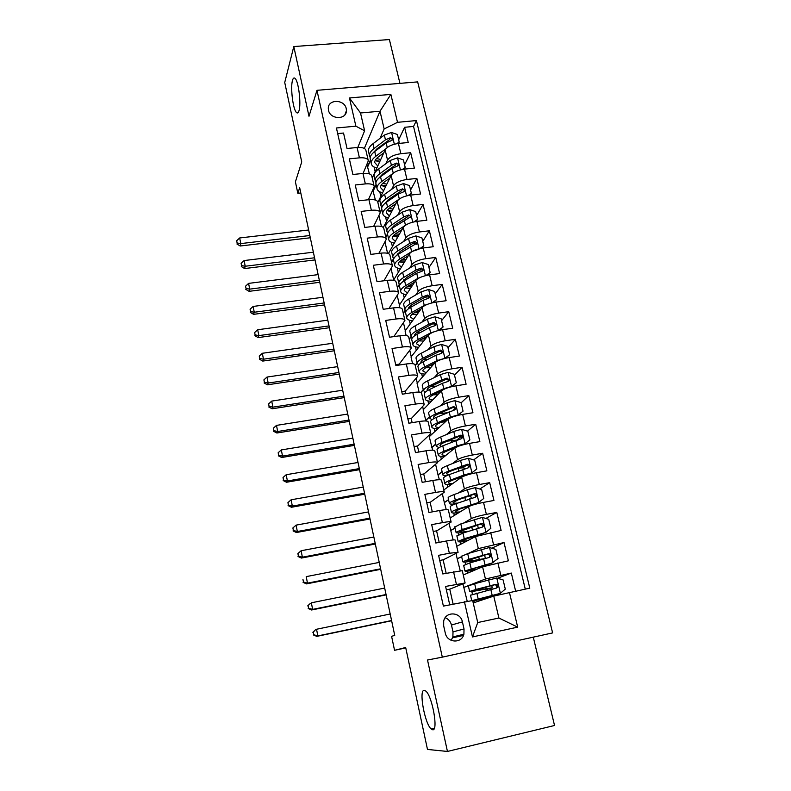 <?xml version="1.0" encoding="UTF-8"?>
<svg xmlns="http://www.w3.org/2000/svg" width="791" height="791" viewBox="0 0 791 791"><rect width="100%" height="100%" fill="white"/><g stroke="black" fill="none" stroke-linecap="round" stroke-linejoin="round"><path stroke-width="1.19" d="M299.008 110.72C298.355 112.886 297.515 113.489 296.496 112.54C293.056 109.771 290.287 87.761 292.472 80.455C293.125 78.101 293.985 77.409 295.063 78.398C298.543 81.117 301.312 103.898 299.008 110.72M432.697 729.796L431.164 728.986C424.718 723.646 418.637 689.881 424.174 690.306L425.874 691.116C432.331 696.238 438.511 731.121 432.697 729.796M328.483 110.236C330.124 119.708 346.646 120.005 346.438 110.611L346.25 108.664C344.579 99.191 327.978 98.944 328.305 108.456L328.483 110.236M399.939 83.371L389.39 39.55L293.797 46.55L284.73 82.491L301.737 161.957L295.399 181.831L297.831 193.311L300.798 192.994M552.622 632.899L417.648 81.888L316.964 90.312L442.317 657.153L552.622 632.899M442.317 657.153L427.516 660.02L447.449 751.45L554.54 725.485L533.272 637.15M447.449 751.45L427.486 749.433L405.674 647.493L394.551 650.311L405.753 647.888M337.688 133.59L343.541 133.036L347.022 148.49L357.077 147.512L359.421 157.844C364.839 157.478 367.805 158.477 368.319 160.85L363.099 173.427M359.421 157.844L349.355 158.853L352.875 174.495L362.97 173.447L365.353 183.907C370.791 183.492 373.748 184.412 374.242 186.666L368.379 199.747M365.353 183.907L355.238 184.975L358.798 200.805L368.942 199.688L371.345 210.277C376.803 209.823 379.769 210.663 380.224 212.799L373.629 226.404M371.345 210.277L361.18 211.415L364.789 227.432L374.983 226.246L377.416 236.964C382.903 236.46 385.86 237.221 386.295 239.238L378.83 253.407M377.416 236.964L367.212 238.17L370.86 254.386L381.094 253.13L383.556 263.976C389.063 263.423 392.02 264.095 392.425 265.994L383.951 280.765M383.556 263.976L373.303 265.262L377 281.665L387.283 280.34L389.775 291.315C395.302 290.712 398.259 291.296 398.634 293.065L388.964 308.5M389.775 291.315L379.472 292.67L383.21 309.281L393.542 307.877L396.073 318.991C401.62 318.338 404.577 318.832 404.923 320.474L393.809 336.62M396.073 318.991L385.721 320.424L389.498 337.233L399.88 335.76L402.441 347.002C408.018 346.31 410.964 346.715 411.28 348.218L399 364.414M402.441 347.002L392.039 348.515L395.876 365.541L406.307 363.979L408.888 375.369C414.494 374.618 417.44 374.934 417.717 376.308L405.081 391.357M408.888 375.369L398.446 376.961L402.322 394.195L412.803 392.554L415.423 404.092C421.049 403.281 423.986 403.499 424.243 404.735L411.241 418.617M415.423 404.092L404.923 405.753L408.858 423.215L419.378 421.494L422.038 433.171C427.684 432.311 430.62 432.43 430.838 433.517L417.47 446.193M422.038 433.171L411.488 434.921L415.463 452.6L426.042 450.791L428.732 462.616C434.407 461.707 437.334 461.717 437.522 462.666L423.768 474.106M428.732 462.616L418.132 464.455L422.167 482.352L432.796 480.463L435.515 492.437C441.21 491.468 444.137 491.379 444.285 492.18L430.146 502.354M435.515 492.437L424.866 494.365L428.949 512.489L439.628 510.511L442.387 522.643C448.111 521.615 451.028 521.427 451.137 522.06L436.602 530.939M442.387 522.643L431.688 524.66L435.821 543.022L446.549 540.955L449.347 553.235L458.078 552.336L443.138 559.88M449.347 553.235L438.59 555.341L442.782 573.95L462.29 570.677L465.088 582.908M515.633 591.085L511.322 573.06L497.509 578.261M463.279 574.998L482.589 566.801L508.386 560.809L504.015 542.537L491.804 548.203M456.704 546.314L475.52 536.555L501.118 530.445L496.797 512.41L485.882 518.451M450.208 517.976L468.539 506.685C471.357 505.241 476.36 503.808 483.528 502.384L493.94 500.456L489.678 482.648L479.821 489.016M443.781 489.975L461.637 477.181C464.406 475.579 469.35 474.076 476.489 472.692L486.851 470.853L482.639 453.263L473.68 459.907M466.611 465.138L462.903 467.886M437.433 462.3L454.835 448.052C457.534 446.282 462.438 444.72 469.538 443.375L479.85 441.615L475.698 424.253L467.491 431.125M461.054 436.513L456.961 439.944M432.628 450.158L429.276 436.691L448.111 419.279C450.761 417.351 455.616 415.73 462.676 414.415L472.939 412.744L468.836 395.589L461.084 402.856M454.874 408.68L453.164 410.282M425.954 420.98L423.126 409.817L441.467 390.853C444.058 388.776 448.863 387.096 455.893 385.82L466.107 384.218L462.053 367.281L454.509 375.132M419.082 392.138L417.045 383.249L434.902 362.782C437.443 360.548 442.209 358.807 449.199 357.572L459.363 356.049L455.359 339.309L448.003 347.743M412.566 363.672L411.033 356.978L428.425 335.048C430.907 332.665 435.623 330.865 442.574 329.669L452.709 328.225L448.744 311.684L441.576 320.681M406.129 335.552L405.091 331.014L422.018 307.64C424.451 305.118 429.127 303.269 436.039 302.103L446.124 300.728L442.209 284.394L435.228 293.926M399.771 307.768L399.218 305.336L415.69 280.568C418.073 277.898 422.701 276 429.582 274.863L439.618 273.567L435.752 257.431L428.959 267.496M393.493 280.33L409.441 253.812C411.765 251.014 416.363 249.056 423.205 247.959L433.191 246.733L429.375 230.784L422.75 241.374M388.401 253.545L403.262 227.383C405.546 224.446 410.094 222.439 416.897 221.371L426.843 220.214L423.076 204.454L416.63 215.548M383.319 227.482L397.151 201.25C399.386 198.185 403.894 196.138 410.667 195.1L420.575 194.003L416.847 178.43L410.569 190.018M377.851 202.437L391.12 175.434C393.305 172.24 397.774 170.134 404.517 169.126L414.375 168.107L410.687 152.712L404.577 164.785M394.551 650.311L391.594 636.34L394.729 635.371L299.68 187.714L297.831 193.311M464.02 628.964L462.419 621.894C460.599 611.769 445.57 611.097 443.692 621.113L443.672 625.869L445.264 632.978C447.014 642.974 461.717 643.894 463.912 634.194L464.02 628.964L453.006 631.871L451.463 625.028C450.554 621.479 448.457 619.037 445.195 617.702M364.611 130.792L355.881 126.184L336.432 127.984L443.385 606.104L472.662 600.498L477.734 622.547L498.903 618.028L493.762 596.107L529.802 588.138L416.422 120.568L397.517 122.318L384.159 128.953L380.006 111.234L360.518 112.984L364.611 130.792L357.799 147.452M355.881 126.184L349.434 97.955L390.863 94.396L397.517 122.318M509.414 592.37L517.69 627.144L472.464 636.943L464.426 601.724M375.389 200.044L373.026 190.858L376.081 184.382M385.83 163.697L387.531 160.089C389.696 156.816 394.136 154.69 400.859 153.701L410.687 152.712M372.254 178.024L385.148 149.914L387.531 160.089M373.026 190.858L372.868 190.186M380.115 212.265L381.746 209.042M391.703 189.326L393.522 185.727C395.727 182.583 400.216 180.496 406.97 179.478L416.847 178.43M385.79 237.063L387.55 233.829M397.636 215.261L399.584 211.672C401.838 208.656 406.366 206.619 413.149 205.571L423.076 204.454M391.545 262.137L393.532 258.736M403.618 241.512L405.724 237.913C408.027 235.036 412.586 233.048 419.418 231.971L429.375 230.784M397.359 287.489L399.277 284.453M409.659 268.07L411.933 264.481C414.286 261.732 418.884 259.794 425.746 258.687L435.752 257.431M403.232 313.137L405.091 310.428M415.74 294.954L418.212 291.365C420.614 288.745 425.261 286.866 432.163 285.719L442.209 284.394M409.184 339.072L411.023 336.62M421.86 322.174L424.569 318.565C427.021 316.093 431.718 314.264 438.649 313.088L448.744 311.684M415.196 365.304L417.124 362.96M428.02 349.731L431.006 346.102C433.508 343.778 438.244 342.009 445.214 340.783L455.359 339.309M420.743 392.435L423.254 389.666M434.19 377.633L437.522 373.975C440.083 371.79 444.858 370.079 451.869 368.824L462.053 367.281M425.578 420.535L429.464 416.679M440.369 405.892L444.117 402.184C446.727 400.157 451.552 398.506 458.592 397.22L468.836 395.589M431.748 447.538L435.752 444.008M446.5 434.526L450.791 430.749C453.461 428.88 458.335 427.278 465.415 425.954L475.698 424.253M439.391 479.712L438.006 474.857L442.1 471.663M452.541 463.556L457.544 459.66C460.273 457.959 465.197 456.417 472.306 455.062L482.639 453.263M438.006 474.857L435.614 464.426M446.243 509.641L444.324 502.493L448.537 499.655M458.375 493.001L464.386 488.937C467.174 487.394 472.148 485.931 479.297 484.527L489.678 482.648M444.324 502.493L442.327 493.742M453.174 539.946L450.722 530.464L455.043 527.973M463.793 522.93L471.317 518.589C474.165 517.215 479.178 515.811 486.376 514.368L496.797 512.41M450.722 530.464L449.11 523.415M460.204 570.647L457.198 558.762L461.628 556.637M468.262 553.453L478.337 548.608L504.015 542.537M457.198 558.762L455.992 553.473M449.723 604.779L445.59 586.428L465.108 582.987L449.753 589.166M467.224 601.308L462.953 583.916M463.753 587.406L485.437 579.012L511.322 573.06M525.273 589.077L413.545 126.451L404.596 127.292L398.654 139.839M385.148 149.914C387.293 146.592 391.723 144.446 398.427 143.468L408.245 142.509L404.596 127.292M473.216 602.93L493.762 596.107M293.797 46.55L308.994 116.287L316.964 90.312M452.6 637.783L463.477 635.43M364.335 148.431L380.006 111.234L390.863 94.396M369.407 173.891L367.508 166.733L370.475 160M373.935 152.159L374.291 151.338M380.016 138.356L384.159 128.953M367.508 166.733L366.994 164.518M429.503 436.484L429.216 435.268M423.343 409.59L422.671 406.653M417.262 383.002L416.204 378.395M411.241 356.711L409.817 350.472M405.299 330.727L403.499 322.886M399.415 305.039L397.26 295.636M393.602 279.628L391.1 268.703M387.57 253.278L385.009 242.095M381.44 226.503L378.998 215.805M453.114 604.077L449.743 589.117L446.351 589.809M470.833 584.816L464.03 587.347M474.373 602.544L473.957 600.755M472.474 594.328L471.832 591.53M486.228 590.61L485.842 588.988M446.164 573.267L443.118 559.801L439.747 560.463M461.647 556.706L457.475 558.713M467.6 573.159L467.135 571.142M465.563 564.299L465.039 562.045M455.062 528.062L450.999 530.415M460.916 544.129L460.402 541.904M458.731 534.637L458.335 532.907M458.048 552.197L455.3 540.184C455.201 539.63 452.284 539.887 446.549 540.955M439.183 542.369L436.583 530.84L433.221 531.473M448.566 499.764L444.591 502.443M454.311 515.445L453.747 513.013M451.987 505.35L451.71 504.134M451.097 521.892L448.388 510.066C448.26 509.364 445.343 509.513 439.628 510.511M432.301 511.876L430.116 502.226L426.774 502.839M442.139 471.802L438.273 474.808M447.785 487.108L447.182 484.478M445.323 476.419L445.155 475.698M444.235 491.962L441.576 480.325C441.408 479.475 438.481 479.514 432.796 480.463M425.499 481.759L423.739 473.957L420.407 474.541M435.782 444.166L432.015 447.488M441.338 459.106L440.686 456.278M451.226 440.597L448.141 440.834M453.233 449.189L453.075 448.517M437.463 462.409L434.842 450.959C434.645 449.96 431.708 449.901 426.042 450.791M418.785 452.027L417.43 446.025L414.118 446.579M429.503 416.857L425.835 420.486M434.961 431.431L434.269 428.415M444.799 413.08L441.338 413.525M446.579 420.693L446.411 419.972M430.769 433.221L428.188 421.959C427.961 420.812 425.024 420.654 419.378 421.494M412.151 422.671L411.191 418.419L407.899 418.953M423.304 389.864L420.911 392.494M428.663 404.082L427.931 400.879M439.974 392.395L439.855 391.881M424.164 404.399L421.623 393.325C421.356 392.029 418.419 391.772 412.803 392.554M405.605 393.681L405.032 391.14L401.749 391.654M417.173 363.188L415.245 365.521M422.443 377.06L421.662 373.678M417.638 375.933L415.137 365.027C414.84 363.603 411.893 363.247 406.307 363.979M399.139 365.046L398.951 364.176L395.678 364.671M411.093 336.837L409.234 339.309M416.293 350.344L415.473 346.784M411.182 347.803L408.729 337.085C408.403 335.522 405.447 335.077 399.88 335.76M405.21 310.606L403.291 313.394M410.213 323.944L409.352 320.207M404.814 320.029L402.392 309.479C402.036 307.778 399.089 307.254 393.542 307.877M399.415 284.612L397.418 287.766M404.201 297.841L403.301 293.936M398.526 292.581L396.143 282.199C395.757 280.38 392.801 279.757 387.283 280.34M393.691 261.02L393.473 260.091C393.473 258.262 395.134 256.284 398.446 254.158L417.035 243.144L414.909 241.344L409.708 243.391L397.715 251.004C394.412 253.15 392.761 255.137 392.761 256.966L393.691 258.894L391.614 262.434M398.259 272.035L397.319 267.971M392.306 265.469L389.963 255.246C389.548 253.308 386.591 252.596 381.094 253.13M387.55 234.284L385.87 237.379M392.385 246.525L391.407 242.303M386.166 238.684L383.853 228.619C383.417 226.552 380.451 225.761 374.983 226.246M381.816 209.368L380.204 212.571M386.572 221.312L385.563 216.922M380.095 212.206L377.821 202.308C377.356 200.123 374.39 199.253 368.942 199.688M376.16 184.728L373.283 190.829M380.837 196.366L379.789 191.827M374.094 186.053L371.859 176.304C371.365 174 368.398 173.051 362.97 173.447M370.554 160.365L367.756 166.713M375.152 171.706L374.074 167.02M413.545 126.451L416.422 120.568M368.171 160.197L365.966 150.606C365.442 148.194 362.476 147.156 357.077 147.512M477.734 622.547L472.464 636.943M498.903 618.028L517.69 627.144M349.434 97.955L360.518 112.984M451.147 640.354L452.877 636.943L453.006 631.871M452.759 637.338L463.655 634.985M485.753 587.1L486.139 588.751L492.279 587.802L490.934 588.326L490.677 589.433M487.147 590.373L487.385 589.058L488.531 588.623L484.923 589.176C474.847 591.213 469.755 591.994 469.646 591.51L475.974 589.453L474.649 583.699L468.371 585.973M487.958 596.562L488.274 597.897L475.618 599.983L500.258 593.398L505.291 589.117L503.106 579.902L496.619 578.003L474.649 583.699M500.258 593.398L472.365 600.547M472.751 600.903L487.375 598.233M470.507 595.227L496.59 588.029L497.954 586.833C498.152 585.142 497.41 584.312 495.72 584.331L475.974 589.453M486.139 588.751L473.473 590.679L494.345 584.826C496.086 584.717 496.867 585.538 496.679 587.288L497.954 586.833M390.19 614.004L316.538 629.26L317.853 635.915L316.786 636.369L391.624 620.747M391.575 620.53L317.853 635.915L313.79 634.758L313.266 632.088L313.79 634.758M312.85 632.286L315.48 629.745L313.266 632.088M313.365 634.936L316.786 636.369M476.33 569.461L468.727 570.103L491.775 563.232L498.033 558.515L495.868 549.409L489.421 547.501L467.689 553.621L461.568 556.34M493.011 562.708L464.92 570.924C464.801 571.507 468.213 571.181 475.154 569.955M481.462 559.484L478.11 559.979C468.074 561.917 462.972 562.5 462.804 561.739L469.004 559.306L467.689 553.621M478.693 556.834L479.306 559.464L484.28 558.654M463.664 565.486L469.844 562.905L489.372 557.398L490.746 556.172C490.904 554.521 490.163 553.72 488.512 553.749L469.004 559.306M479.306 559.464C470.971 561.066 466.749 561.551 466.611 560.918L487.167 554.353C488.868 554.224 489.649 555.005 489.51 556.716L490.746 556.172M384.683 588.069L311.347 602.801L312.643 609.386L311.605 609.99L386.137 594.891M386.057 594.525L312.643 609.386L308.609 608.269L308.085 605.629L308.609 608.269M307.689 605.886L310.319 603.434L308.085 605.629M308.203 608.506L311.605 609.99M467.659 540.629C463.704 541.153 461.796 541.133 461.924 540.589L485.852 532.402L490.855 528.299L488.719 519.301L482.312 517.393L460.827 523.919L454.835 527.073M485.852 532.402L464.248 538.72L458.127 541.41C458.009 542.122 460.777 542.072 466.463 541.252M456.911 536.11L462.943 533.085L482.253 527.152L483.627 525.896C483.756 524.295 483.014 523.513 481.403 523.553L462.122 529.535L456.041 532.323C455.982 533.183 459.334 533.094 466.097 532.066M468.727 531.206C462.765 532.145 459.798 532.244 459.828 531.512L480.088 524.265C481.749 524.117 482.52 524.878 482.421 526.539L483.627 525.896M379.235 562.411L306.206 576.629L307.481 583.145L306.483 583.887L380.698 569.312M380.59 568.808L307.481 583.145L303.477 582.067L302.963 579.457L303.477 582.067M303.082 582.364L306.483 583.887M460.006 511.935C456.694 512.232 455.082 512.064 455.201 511.441L460.204 508.91L477.626 503.185L483.776 498.459L481.67 489.58L475.292 487.651L467.422 489.698L454.044 494.583C450.346 495.947 448.368 497.025 448.111 497.796L448.19 498.172M468.855 495.997L470.813 496.323L471.278 498.31M478.792 502.473L457.425 509.206C453.708 510.521 451.71 511.53 451.434 512.242C451.325 513.092 453.777 513.24 458.81 512.677M472.86 504.984L472.108 504.747M450.247 507.09L450.168 506.744C450.435 506.013 452.422 504.974 456.13 503.64L475.213 497.292L476.597 496.006C476.696 494.444 475.955 493.683 474.373 493.732L455.319 500.13C451.621 501.474 449.634 502.522 449.367 503.274C449.248 504.075 451.177 504.322 455.151 503.996M457.673 503.096C454.538 503.323 453.025 503.116 453.134 502.473L458.108 499.853L473.097 494.553C474.719 494.385 475.49 495.117 475.421 496.748L476.597 496.006M373.846 537.03L301.114 550.744L302.38 557.19L301.42 558.06L375.33 544.01M375.191 543.358L302.38 557.19L298.405 556.142L297.9 553.571L298.405 556.142M298.029 556.498L301.42 558.06M301.114 550.744L297.9 553.571M452.828 483.499C449.891 483.627 448.467 483.341 448.556 482.639C448.764 481.937 450.395 480.997 453.461 479.821L470.675 473.73L476.785 468.984L474.699 460.224L468.361 458.286L460.55 460.382L447.34 465.612C443.692 467.076 441.754 468.262 441.526 469.172L441.635 469.607M457.594 468.46L458.048 468.381C462.053 467.728 464.119 467.728 464.248 468.361L464.357 468.845M471.812 472.929L463.981 474.995L450.682 480.058C447.014 481.462 445.056 482.599 444.809 483.439C444.73 484.418 447.004 484.725 451.631 484.359M462.409 476.726L461.133 476.904M443.662 478.426L443.563 478.001C443.8 477.141 445.748 475.984 449.407 474.551L468.262 467.807L469.656 466.492C469.725 464.97 468.984 464.238 467.441 464.287L448.606 471.09C444.957 472.534 443.009 473.7 442.772 474.58C442.663 475.342 443.949 475.737 446.599 475.747M448.942 474.738L446.51 473.789C446.707 473.048 448.329 472.079 451.384 470.872L466.196 465.207C467.778 465.029 468.549 465.741 468.509 467.323L469.656 466.492M368.517 511.915L296.081 525.135L297.337 531.512L296.407 532.521L370.01 518.965M369.842 518.174L297.337 531.512L293.392 530.504L292.888 527.953L293.392 530.504M293.026 530.909L296.407 532.521M296.081 525.135L292.888 527.953M454.133 448.626L454.172 448.062M469.874 439.885L463.872 444.591L469.874 439.885L467.817 431.224L461.509 429.286L453.767 431.431L440.725 436.988C437.126 438.55 435.228 439.845 435.03 440.884L435.149 441.388M447.469 441.111L456.437 440.142M463.417 444.71L459.344 445.946M464.92 443.741L457.149 445.857L444.018 451.256C440.399 452.768 438.481 454.004 438.273 454.983C438.214 456.081 440.369 456.526 444.73 456.328M456.091 447.281L446.796 451.088C443.771 452.343 442.169 453.381 441.991 454.192C441.932 454.963 443.237 455.359 445.916 455.349M437.146 450.099L437.037 449.614C437.245 448.616 439.153 447.35 442.762 445.827L461.4 438.679L462.794 437.354C462.844 435.861 462.102 435.149 460.589 435.208L441.971 442.396C438.362 443.939 436.464 445.214 436.256 446.233L439.045 447.647M441.299 446.47L439.974 445.442C440.142 444.601 441.734 443.533 444.75 442.248L459.373 436.227C460.926 436.039 461.697 436.721 461.677 438.273L462.794 437.354M450.415 449.604L453.5 449.14M363.237 487.068L291.108 499.793L292.344 506.102L291.444 507.249L364.75 494.187M364.552 493.258L292.344 506.102L288.418 505.142L287.934 502.621L288.418 505.142M288.072 505.597L291.444 507.249M291.108 499.793L287.934 502.621M457.465 415.512L463.051 411.142L461.024 402.589L454.746 400.642L447.063 402.827L434.18 408.72C430.63 410.371 428.771 411.775 428.603 412.932L428.742 413.515M438.768 413.713L446.51 412.833M458.118 414.919L450.405 417.084L437.443 422.809C433.864 424.411 431.985 425.766 431.807 426.863C431.787 428.089 433.854 428.663 438.026 428.603M448.22 419.181L440.221 422.701C437.225 424.035 435.663 425.163 435.515 426.082C435.465 426.932 436.691 427.407 439.203 427.516M463.051 411.142L457.584 415.483M430.719 422.117L430.591 421.563C430.759 420.436 432.637 419.062 436.207 417.44L454.627 409.916L456.021 408.571L453.816 406.495L435.416 414.059C431.856 415.69 429.988 417.084 429.82 418.221L431.985 419.784M434.229 418.399L433.517 417.44C433.656 416.491 435.218 415.334 438.194 413.98L452.64 407.602C454.163 407.405 454.924 408.067 454.934 409.58L456.021 408.571M441.358 422.196L445.412 421.771M358.016 462.478L286.184 474.729L287.41 480.968L286.54 482.243L359.539 469.666M359.322 468.598L287.41 480.968L283.514 480.048L283.02 477.546L283.514 480.048M283.168 480.552L286.54 482.243M286.184 474.729L283.02 477.546M451.028 386.819L456.308 382.755L454.311 374.301L448.072 372.343L440.449 374.578L427.723 380.787C424.213 382.528 422.394 384.04 422.256 385.326L422.404 385.968M430.907 386.443L436.573 386.137M451.394 386.453L443.751 388.658L430.947 394.709C427.417 396.4 425.568 397.863 425.42 399.089C425.429 400.424 427.447 401.126 431.471 401.195M441.19 391.15L433.715 394.669C430.769 396.073 429.226 397.29 429.108 398.318C429.078 399.228 430.255 399.791 432.628 399.999M456.308 382.755L451.394 386.73M440.528 391.822L439.569 391.911M424.362 394.472L424.223 393.849C424.362 392.603 426.191 391.12 429.721 389.409L442.495 383.299L447.933 381.509L449.328 380.155L447.133 378.118L441.704 379.917L428.949 386.067C425.429 387.788 423.6 389.281 423.462 390.546L425.222 392.217M427.486 390.586L427.13 389.775C427.249 388.717 428.781 387.471 431.718 386.038L445.986 379.334C447.479 379.116 448.24 379.759 448.27 381.242L449.328 380.155M433.27 394.877L437.828 394.61M352.855 438.145L281.309 449.931L282.525 456.1L281.685 457.495L354.388 445.392M354.141 444.206L282.525 456.1L278.65 455.211L278.165 452.739L278.65 455.211M278.323 455.774L281.685 457.495M281.309 449.931L278.165 452.739M444.611 358.501L449.654 354.704L447.676 346.359L441.467 344.401L433.913 346.676L421.346 353.191C417.875 355.011 416.096 356.632 415.987 358.036L416.155 358.748M423.64 359.381L427.773 359.44M444.76 358.333L437.166 360.587L424.53 366.945C421.039 368.725 419.23 370.297 419.111 371.641C419.151 373.085 421.119 373.906 425.034 374.094M434.338 363.425L427.298 366.965C424.381 368.448 422.878 369.753 422.77 370.87L426.171 372.788M449.654 354.704L445.284 358.333M432.875 365.116L430.314 365.442M418.083 367.153L417.925 366.46C418.034 365.096 419.833 363.504 423.314 361.705L435.93 355.288L441.319 353.448L442.713 352.074L440.538 350.097L435.149 351.955L422.552 358.402C419.072 360.212 417.282 361.813 417.173 363.198L418.657 364.938M433.695 364.048L432.885 364.157M420.98 363.039L420.832 362.436C420.921 361.279 422.414 359.945 425.321 358.442L439.42 351.402C440.884 351.184 441.635 351.797 441.685 353.251M425.845 367.746L430.62 367.696M347.733 414.059L276.484 425.39L277.69 431.5L276.88 433.013L349.296 421.376M349.009 420.061L277.69 431.5L273.844 430.64L273.37 428.198L273.844 430.64M273.528 431.253L276.88 433.013M276.484 425.39L273.37 428.198M438.224 330.529L443.079 326.999L441.121 318.753L434.951 316.786L427.447 319.109L415.038 325.922C411.617 327.83 409.867 329.55 409.787 331.073L409.965 331.844M416.748 332.566L419.754 332.843M438.066 330.569L430.67 332.853L418.182 339.517C414.741 341.386 412.971 343.047 412.882 344.51C412.942 346.072 414.88 347.002 418.706 347.298M427.644 336.027L420.95 339.586C418.073 341.148 416.59 342.533 416.521 343.759L419.823 345.894M443.079 326.999L439.272 330.282M411.874 340.15L411.706 339.398C411.785 337.915 413.545 336.224 416.986 334.336L429.444 327.612L434.793 325.724L436.177 324.34L434.012 322.421L428.673 324.32L416.234 331.073C412.803 332.971 411.043 334.672 410.964 336.165L412.249 337.975M421.939 339.062L425.509 338.726M426.428 337.559L424.381 337.767M414.632 335.77L414.593 335.414C414.662 334.168 416.125 332.744 418.993 331.172L431.441 324.429L432.924 323.806L434.714 324.191M418.854 340.852L423.669 341.04M342.671 390.22L271.718 401.096L272.905 407.147L272.124 408.789L344.243 397.606M343.937 396.162L272.905 407.147L269.088 406.327L268.614 403.904L269.088 406.327M268.782 406.989L272.124 408.789M271.718 401.096L268.614 403.904M432.054 302.864L436.583 299.631L434.645 291.483L428.504 289.506L421.069 291.869L408.809 298.978C405.427 300.976 403.717 302.785 403.667 304.426L403.855 305.257M410.114 306.038L412.279 306.404M430.185 303.368L424.253 305.445L411.913 312.405C408.512 314.363 406.782 316.133 406.722 317.705C406.811 319.366 408.729 320.404 412.477 320.81M421.079 308.935L414.672 312.544C411.834 314.165 410.391 315.639 410.341 316.954L413.574 319.307M436.583 299.631L433.33 302.577M405.743 313.463L405.556 312.653C405.615 311.051 407.335 309.261 410.727 307.294L423.037 300.273L428.336 298.336L429.721 296.951L427.565 295.063L422.275 297.02L409.985 304.07C406.594 306.048 404.873 307.847 404.824 309.459L405.961 311.308M414.187 312.821L418.449 312.574M419.349 311.338L416.531 311.496M408.433 308.767L408.433 308.717C408.482 307.363 409.916 305.87 412.744 304.219L425.044 297.189L428.238 296.862M412.151 314.235L416.946 314.65M337.668 366.629L266.992 377.07L268.169 383.052L267.417 384.812L339.25 374.074M338.914 372.502L268.169 383.052L264.382 382.261L263.907 379.878L264.382 382.261M264.085 382.973L267.417 384.812M266.992 377.07L263.907 379.878M425.963 275.535L430.166 272.588L428.257 264.54L422.147 262.553L414.761 264.955L402.649 272.351C399.307 274.428 397.636 276.336 397.616 278.086L397.814 278.976M403.677 279.777L405.2 280.182M422.374 276.583L417.905 278.373L405.724 285.62C402.362 287.657 400.661 289.526 400.632 291.217C400.75 292.977 402.649 294.123 406.337 294.628M414.632 282.16L408.482 285.808C405.674 287.509 404.25 289.061 404.231 290.475L407.405 293.016M430.166 272.588L427.456 275.209M399.682 287.093L399.485 286.213C399.504 284.503 401.195 282.624 404.547 280.568L416.709 273.261L421.959 271.273L423.343 269.879L421.198 268.04L415.957 270.047L403.815 277.384C400.464 279.441 398.783 281.339 398.753 283.059L399.781 284.948M406.979 286.787L411.627 286.688M412.507 285.363L409.155 285.413M402.362 282.051L406.574 277.592L418.716 270.265L421.84 269.869M405.654 287.884L410.391 288.537M332.704 343.274L262.315 353.28L263.482 359.203L262.76 361.082L334.306 350.779M333.94 349.098L263.482 359.203L259.715 358.452L259.25 356.088L259.715 358.452M259.438 359.203L262.76 361.082M262.315 353.28L259.25 356.088M419.952 248.532L423.818 245.863L421.929 237.913L415.858 235.916L408.532 238.358L396.568 246.031C393.265 248.186 391.624 250.193 391.634 252.052L391.852 253.001M397.389 253.812L398.407 254.178M418.993 249.195L411.636 251.617L399.593 259.151C396.281 261.267 394.62 263.225 394.61 265.025C394.749 266.893 396.647 268.139 400.286 268.742M408.285 255.701L402.352 259.399C399.584 261.159 398.189 262.79 398.189 264.293L401.334 267.032M423.818 245.863L421.652 248.186M400.167 260.99L405.002 261.05M405.862 259.646L402.125 259.537M396.4 255.612L400.473 251.271L412.467 243.668L415.512 243.203M399.326 261.831L403.983 262.711M327.8 320.167L257.698 329.748L258.845 335.611L258.153 337.589L329.402 327.721M329.026 325.922L258.845 335.611L255.107 334.89L254.643 332.546L255.107 334.89M254.831 335.681L258.153 337.589M257.698 329.748L254.643 332.546M414.019 221.856L417.549 219.463L415.69 211.593L409.639 209.595L402.372 212.077L390.546 220.027C387.293 222.261 385.682 224.357 385.711 226.315L385.949 227.324M391.229 228.134L391.861 228.421M406.89 224.377L393.552 232.989C390.27 235.184 388.638 237.241 388.668 239.139C388.826 241.117 390.714 242.451 394.304 243.144M402.036 229.538L396.301 233.286C393.562 235.115 392.198 236.825 392.217 238.417L395.332 241.344M417.549 219.463L415.908 221.5M387.768 235.253L387.541 234.255C387.511 232.336 389.132 230.26 392.405 228.055L410.806 216.714L408.7 214.954L403.539 217.05L391.683 224.941C388.421 227.155 386.799 229.242 386.829 231.18L387.699 233.127M393.631 235.461L398.545 235.688M399.386 234.205L395.411 233.909M390.536 229.439L394.442 225.257L407.721 216.685L408.7 214.954M393.127 236.064L397.705 237.152M322.946 297.278L253.12 306.443L254.257 312.247L253.585 314.343L324.557 304.901M324.152 302.983L254.257 312.247L250.539 311.555L250.085 309.241L250.539 311.555M250.282 312.396L253.585 314.343M253.12 306.443L250.085 309.241M408.166 195.496L411.36 193.36L409.52 185.588L403.499 183.591L396.281 186.103L384.604 194.309C381.381 196.623 379.809 198.808 379.868 200.874L380.115 201.942M395.124 204.187L395.629 204.147M398.802 199.411L387.57 207.133C384.327 209.407 382.735 211.543 382.785 213.56C382.973 215.627 384.851 217.05 388.401 217.841M395.876 203.673L390.319 207.479C387.61 209.368 386.275 211.157 386.324 212.838L389.399 215.943M411.36 193.36L410.222 195.15M381.915 209.773L381.677 208.725C381.618 206.698 383.21 204.543 386.443 202.249L398.16 194.131L403.281 191.995L404.656 190.601L402.55 188.881L397.438 191.017L385.731 199.174C382.498 201.468 380.916 203.643 380.975 205.68L381.786 207.657M387.313 210.198L392.227 210.584M393.058 209.022L388.935 208.527M384.772 203.534L388.48 199.54L401.601 190.69L402.55 188.881M387.046 210.574L391.545 211.879M318.13 274.625L248.582 283.386L249.719 289.13L249.076 291.335L319.762 282.298M319.327 280.271L249.719 289.13L246.021 288.468L245.576 286.174L246.021 288.468M245.774 289.358L249.076 291.335M248.582 283.386L245.576 286.174M402.372 169.442L405.239 167.573L403.42 159.891L397.428 157.884L390.27 160.435L378.731 168.898C375.547 171.281 374.005 173.555 374.084 175.721L374.341 176.838M387.946 179.438L389.172 179.389M392.207 174L381.658 181.574C378.454 183.917 376.892 186.152 376.971 188.258C377.178 190.423 379.057 191.936 382.577 192.816M389.805 178.113L384.406 181.97C381.727 183.927 380.422 185.786 380.491 187.546L383.556 190.829M376.13 184.59L375.873 183.492C375.794 181.357 377.347 179.112 380.54 176.749L392.128 168.364L397.201 166.189L398.565 164.795L396.479 163.114L391.407 165.289L379.838 173.704C376.654 176.077 375.102 178.331 375.181 180.477L375.943 182.474M381.173 185.203L386.048 185.747M386.858 184.105L382.646 183.423M379.097 177.896L382.587 174.119L395.559 164.993L396.479 163.114M381.074 185.371L385.494 186.874M313.374 252.2L244.103 260.555L245.22 266.241L244.597 268.554L315.006 259.923M314.551 257.787L245.22 266.241L241.552 265.618L241.107 263.344L241.552 265.618M241.314 266.547L244.597 268.554M244.103 260.555L241.107 263.344M405.239 167.573L404.438 169.136M396.647 143.715L399.188 142.083L397.389 134.49L391.436 132.473L384.327 135.063L372.917 143.784C369.773 146.236 368.26 148.589 368.369 150.854L368.646 152.03M381.064 154.888L382.874 154.878M385.949 148.718L375.814 156.302C372.65 158.724 371.117 161.038 371.226 163.253C371.454 165.507 373.322 167.109 376.823 168.068M383.813 152.831L378.563 156.756C375.913 158.773 374.637 160.702 374.716 162.55L377.772 166.001M370.406 159.693L370.139 158.536C370.03 156.302 371.562 153.968 374.716 151.536L386.156 142.894L391.199 140.679L392.554 139.295L390.477 137.644L385.444 139.859L374.014 148.53C370.87 150.972 369.348 153.316 369.456 155.56L370.178 157.567M375.27 160.514L379.987 161.176M380.778 159.456L376.516 158.566M373.52 152.515L376.763 148.995L389.587 139.592L390.477 137.644M375.191 160.454L379.542 162.145M308.658 229.993L239.663 237.962L240.771 243.588L240.177 246.001L310.309 237.775M309.825 235.53L240.771 243.588L237.122 242.995L236.687 240.741L237.122 242.995M236.895 243.964L240.177 246.001M239.663 237.962L236.687 240.741M399.188 142.083L398.526 143.458M391.12 175.434L393.522 185.727M397.151 201.25L399.584 211.672M403.262 227.383L405.724 237.913M409.441 253.812L411.933 264.481M415.69 280.568L418.212 291.365M422.018 307.64L424.569 318.565M428.425 335.048L431.006 346.102M434.902 362.782L437.522 373.975M441.467 390.853L444.117 402.184M448.111 419.279L450.791 430.749M454.835 448.052L457.544 459.66M461.637 477.181L464.386 488.937M468.539 506.685L471.317 518.589M475.52 536.555L478.337 548.608M482.589 566.801L485.437 579.012M497.885 562.915L500.792 575.205M398.427 143.468L400.859 153.701M404.517 169.126L406.97 179.478M410.667 195.1L413.149 205.571M416.897 221.371L419.418 231.971M423.205 247.959L425.746 258.687M429.582 274.863L432.163 285.719M436.039 302.103L438.649 313.088M442.574 329.669L445.214 340.783M449.199 357.572L451.869 368.824M455.893 385.82L458.592 397.22M462.676 414.415L465.415 425.954M469.538 443.375L472.306 455.062M476.489 472.692L479.297 484.527M483.528 502.384L486.376 514.368M490.657 532.452L493.535 544.594M453.559 571.784L456.387 584.233M451.463 625.028L462.419 621.894M487.385 589.058L490.934 588.326M500.387 593.29L496.788 578.053M478.16 598.876L476.825 593.102M489.926 585.726L488.561 579.892M492.16 595.257L490.786 589.414M494.345 584.826L495.72 584.331M493.139 562.599L489.58 547.55M480.869 566.178L481.155 567.414M471.159 568.61L469.844 562.905M482.777 555.203L481.422 549.448M484.982 564.616L483.627 558.842M487.167 554.353L488.512 553.749M485.981 532.294L482.47 517.433M471.713 526.954L472.425 530M473.868 536.179L474.125 537.277M462.122 529.535L460.827 523.919M464.248 538.72L462.943 533.085M475.707 525.066L474.382 519.38M477.893 534.37L476.558 528.665M480.088 524.265L481.403 523.553M478.911 502.374L475.45 487.701M464.831 497.44L465.494 500.308M466.957 506.547L467.174 507.515M455.319 500.13L454.044 494.583M457.425 509.206L456.13 503.64M468.737 495.314L467.422 489.698M470.892 504.49L469.567 498.864M473.097 494.553L474.373 493.732M471.94 472.83L468.519 458.335M458.048 468.381L458.651 470.981M460.125 477.289L460.322 478.13M448.606 471.09L447.34 465.612M450.682 480.058L449.407 474.551M461.855 465.919L460.55 460.382M463.981 474.995L462.676 469.429M466.196 465.207L467.441 464.287M465.049 443.642L461.667 429.335M451.542 440.538L451.888 442.021M441.971 442.396L440.725 436.988M444.018 451.256L442.762 445.827M455.052 436.899L453.767 431.431M457.149 445.857L455.863 440.369M459.373 436.227L460.589 435.208M458.246 414.82L454.904 400.691M435.416 414.059L434.18 408.72M437.443 422.809L436.207 417.44M448.339 408.235L447.063 402.827M450.405 417.084L449.14 411.656M452.64 407.602L453.816 406.495M451.523 386.354L448.22 372.393M428.949 386.067L427.723 380.787M430.947 394.709L429.721 389.409M441.704 379.917L440.449 374.578M443.751 388.658L442.495 383.299M445.986 379.334L447.133 378.118M444.878 358.234L441.625 344.441M422.552 358.402L421.346 353.191M424.53 366.945L423.314 361.705M435.149 351.955L433.913 346.676M437.166 360.587L435.93 355.288M439.42 351.402L440.538 350.097M438.323 330.46L435.099 316.835M416.234 331.073L415.038 325.922M418.182 339.517L416.986 334.336M428.673 324.32L427.447 319.109M430.67 332.853L429.444 327.612M432.924 323.806L434.012 322.421M431.817 302.923L428.663 289.555M409.985 304.07L408.809 298.978M411.913 312.405L410.727 307.294M422.275 297.02L421.069 291.869M424.253 305.445L423.037 300.273M426.507 296.546L427.565 295.063M425.39 275.673L422.295 262.602M403.815 277.384L402.649 272.351M405.724 285.62L404.547 280.568M415.957 270.047L414.761 264.955M417.905 278.373L416.709 273.261M420.169 269.602L421.198 268.04M419.032 248.76L416.007 235.965M397.715 251.004L396.568 246.031M399.593 259.151L398.446 254.158M409.708 243.391L408.532 238.358M411.636 251.617L410.45 246.574M413.911 242.985L414.909 241.344M412.744 222.152L409.797 209.645M391.683 224.941L390.546 220.027M393.552 232.989L392.405 228.055M403.539 217.05L402.372 212.077M405.437 225.178L404.27 220.195M406.544 195.871L403.657 183.641M385.731 199.174L384.604 194.309M387.57 207.133L386.443 202.249M397.438 191.017L396.281 186.103M399.317 199.025L398.16 194.131M400.404 169.897L397.586 157.933M379.838 173.704L378.731 168.898M381.658 181.574L380.54 176.749M391.407 165.289L390.27 160.435M393.246 173.12L392.128 168.364M394.343 144.219L391.585 132.522M374.014 148.53L372.917 143.784M375.814 156.302L374.716 151.536M385.444 139.859L384.327 135.063M387.244 147.512L386.156 142.894M296.496 112.54L298.296 112.371M431.164 728.986L434.338 728.234M344.916 114.794L346.438 110.611M452.877 636.943L463.912 634.194M492.269 587.753L491.735 585.498M494.207 596.009L493.97 595.01M468.341 585.824L469.646 591.51M470.477 595.109L471.743 600.636M485.367 558.357L484.596 555.074M487.029 565.427L486.801 564.467M461.519 556.122L462.804 561.739M463.625 565.288L464.92 570.924M478.278 528.141L477.546 525.036M479.89 535.013L479.722 534.311M454.776 526.776L456.041 532.323M456.852 535.833L458.127 541.41M448.111 497.796L449.367 503.274M450.168 506.744L451.434 512.242M441.526 469.172L442.772 474.58M443.563 478.001L444.809 483.439M435.03 440.884L436.256 446.233M437.037 449.614L438.273 454.983M428.603 412.932L429.82 418.221M430.591 421.563L431.807 426.863M422.256 385.326L423.462 390.546M424.223 393.849L425.42 399.089M415.987 358.036L417.173 363.198M417.925 366.46L419.111 371.641M441.685 353.261L442.713 352.074M409.787 331.073L410.964 336.165M411.706 339.398L412.882 344.51M435.198 325.585L436.177 324.34M403.667 304.426L404.824 309.459M405.556 312.653L406.722 317.705M428.86 298.138L429.721 296.951M397.616 278.086L398.753 283.059M399.485 286.213L400.632 291.217M422.592 271.006L423.343 269.879M391.634 252.052L392.761 256.966M393.473 260.091L394.61 265.025M416.382 244.211L417.035 243.144M385.711 226.315L386.829 231.18M387.541 234.255L388.668 239.139M410.232 217.733L410.806 216.714M379.868 200.874L380.975 205.68M381.677 208.725L382.785 213.56M404.142 191.56L404.656 190.601M374.084 175.721L375.181 180.477M375.873 183.492L376.971 188.258M398.12 165.705L398.565 164.795M368.369 150.854L369.456 155.56M370.139 158.536L371.226 163.253M392.158 140.155L392.554 139.295"/></g></svg>
